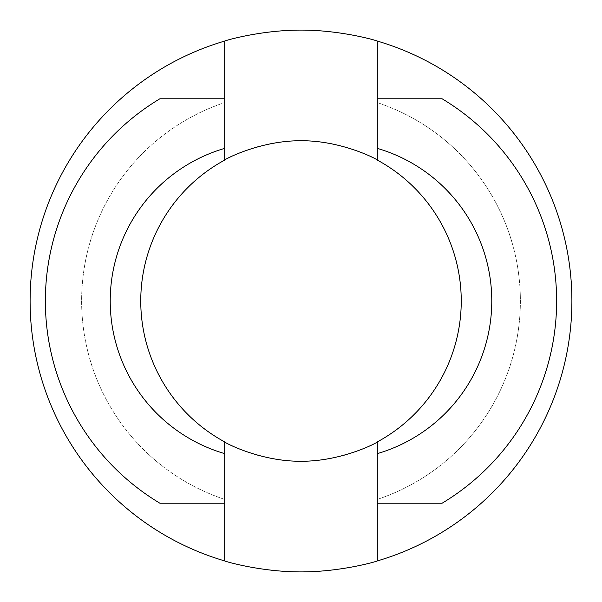 <?xml version="1.0" encoding="UTF-8"?>
<svg xmlns="http://www.w3.org/2000/svg" width="602" height="602" viewBox="0 0 602 602"><rect width="100%" height="100%" fill="white"/><g stroke="black" fill="none" stroke-linecap="round" stroke-linejoin="round"><path stroke-width="0.45" stroke-dasharray="3.01 2.26" d="M224.689 102.596L224.689 98.781L224.689 102.596A209.105 209.105 0 0 0 224.689 499.404L224.689 503.219L224.689 499.404A209.105 209.105 0 0 1 224.689 102.596M377.311 503.219L377.311 499.404A209.105 209.105 0 0 0 377.311 102.596L377.311 98.781L377.311 102.596A209.105 209.105 0 0 1 377.311 499.404L377.311 503.219L442.101 503.219M461.252 301A160.252 160.252 0 0 1 220.874 439.784A160.252 160.252 0 0 1 220.874 162.216A160.252 160.252 0 0 1 461.252 301M571.9 301A270.9 270.9 0 0 1 165.55 535.607A270.9 270.9 0 0 1 165.55 66.393A270.9 270.9 0 0 1 571.9 301M224.689 160.087L224.689 41.071M377.311 160.087L377.311 41.071M224.689 98.781L159.891 98.781M224.689 503.219L159.899 503.219M442.101 98.781L377.311 98.781M224.689 560.929L224.689 441.913M377.311 560.929L377.311 441.913"/><path stroke-width="0.9" d="M224.689 98.781L224.689 41.071A270.9 270.9 0 0 0 224.689 560.929L224.689 503.219L159.899 503.219A235.788 235.788 0 0 1 159.891 98.781L224.689 98.781L224.689 148.378A158.981 158.981 0 0 0 224.689 453.622L224.689 441.913C223.793 442.237 260.102 461.568 300.887 461.252C341.77 461.583 378.297 442.244 377.311 441.913L377.311 453.622A158.981 158.981 0 0 0 377.311 148.378L377.311 160.087C378.207 159.763 341.898 140.432 301.113 140.748C260.23 140.416 223.703 159.756 224.689 160.087L224.689 148.378M377.311 503.219L442.101 503.219A235.788 235.788 0 0 0 442.101 98.781L377.311 98.781L377.311 41.071A270.9 270.9 0 0 1 377.311 560.929L377.311 453.622M377.311 160.087A160.252 160.252 0 0 1 377.311 441.913M224.689 441.913A160.252 160.252 0 0 1 224.689 160.087M224.689 560.929C223.793 560.989 260.177 571.96 300.925 571.9C341.733 571.968 378.259 560.996 377.311 560.929M377.311 41.071C378.207 41.011 341.823 30.04 301.075 30.1C260.267 30.032 223.741 41.004 224.689 41.071M377.311 98.781L377.311 148.378M224.689 503.219L224.689 453.622"/></g></svg>
